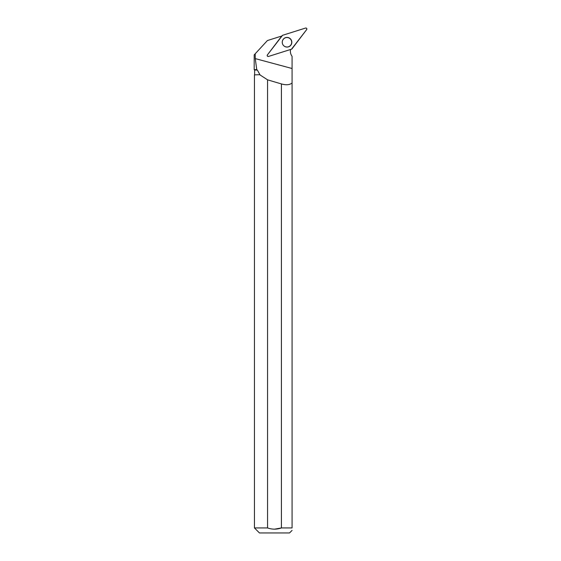 <?xml version="1.0" encoding="UTF-8"?>
<svg xmlns="http://www.w3.org/2000/svg" width="561" height="561" viewBox="0 0 561 561"><rect width="100%" height="100%" fill="white"/><g stroke="black" fill="none" stroke-linecap="round" stroke-linejoin="round"><path stroke-width="0.84" d="M268.502 56.444L291.51 49.186A0.996 0.989 72.5 0 0 292 48.849L306.657 29.607A0.996 0.989 72.5 0 0 305.57 28.05L282.562 35.308A0.996 0.989 72.5 0 0 282.071 35.645L267.415 54.887A0.996 0.989 72.5 0 0 268.502 56.444M290.956 39.487A4.825 4.79 72.5 0 0 283.214 39.319A4.825 4.79 72.5 0 0 285.584 46.836A4.825 4.79 72.5 0 0 290.956 39.487M292.078 74.697L292.078 56.289A8.029 7.973 -107.5 0 1 290.605 49.473M267.309 55.048L267.288 55.097A0.947 0.94 72.5 0 0 267.688 56.345L267.73 56.366M281.517 36.381A8.029 7.973 -107.5 0 1 280.907 36.29L267.422 40.539L255.206 53.786L255.262 58.603L256.742 69.62L254.189 69.62L254.189 54.88L255.206 53.786M254.442 74.886L259.953 74.697L254.442 74.886L254.442 527.929L267.562 527.929L267.562 79.823A189.352 19.256 -164.9 0 0 281.426 83.919C286.18 85.279 289.728 84.956 292.078 82.958L292.078 68.512L255.262 58.603M281.426 83.919L281.426 527.929L292.078 527.929L292.078 82.958M259.953 74.697L257.324 70.055L254.624 70.055L254.189 69.62M257.324 70.055L256.742 69.62M259.939 74.886L267.562 79.823M254.442 527.929L259.455 532.95L289.525 532.95L292.078 530.404M267.562 527.929L267.576 527.936C272.183 529.556 276.804 529.556 281.426 527.929L274.49 529.17M292.078 527.929C292.078 531.155 292.078 531.155 292.078 527.929M282.246 42.271A4.754 4.719 -107.5 0 1 291.468 40.848A4.754 4.719 -107.5 0 1 286.685 47.012A4.754 4.719 -107.5 0 1 282.246 42.271M282.562 35.308L267.415 54.887C267.036 55.925 267.394 56.444 268.502 56.444L291.51 49.186L306.657 29.614C307.035 28.569 306.671 28.05 305.57 28.05L282.562 35.308M283.179 39.375A4.726 4.691 -107.5 0 1 284.35 38.302M287.099 47.019A4.726 4.691 -107.5 0 1 285.521 46.815M285.205 46.696A4.719 4.684 72.5 0 0 286.636 47.005M283.978 38.576A4.719 4.684 72.5 0 0 283.95 38.604A4.719 4.684 72.5 0 0 282.982 39.656M254.624 74.697L254.624 70.055M285.226 46.703L286.685 47.012M282.996 39.635L284.013 38.548"/></g></svg>
